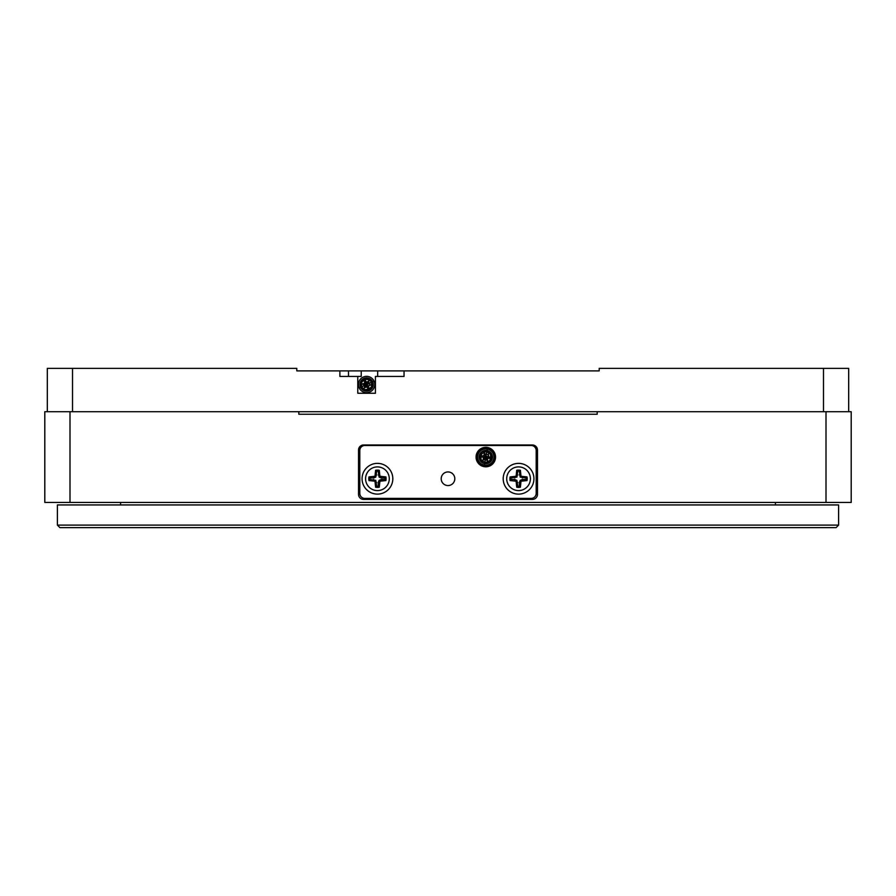 <?xml version="1.0" encoding="UTF-8"?>
<svg xmlns="http://www.w3.org/2000/svg" width="896" height="896" viewBox="0 0 896 896"><rect width="100%" height="100%" fill="white"/><g stroke="black" fill="none" stroke-linecap="round" stroke-linejoin="round"><path stroke-width="1.34" d="M826 502.432L826 411.712L851.2 411.712L851.2 502.432L44.8 502.432L44.8 411.712L70 411.712L70 502.432M495.88 499.408A10.08 10.08 0 0 0 500.27 498.4L495.88 499.408M499.027 445.48A10.08 10.08 0 0 0 495.88 444.976L499.027 445.48M395.73 498.4A10.08 10.08 0 0 0 400.12 499.408L395.73 498.4M400.12 444.976A10.08 10.08 0 0 0 396.973 445.48L400.12 444.976M826 411.712L597.195 411.712L597.195 414.232L298.805 414.232L597.195 414.232M298.805 414.232L298.805 411.712L70 411.712M363.574 499.408L532.426 499.408A5.04 5.04 0 0 0 537.466 494.368L537.466 450.016A5.04 5.04 0 0 0 532.426 444.976L363.574 444.976A5.04 5.04 0 0 0 358.534 450.016L358.534 494.368A5.04 5.04 0 0 0 363.574 499.408M492.106 457.822L491.086 457.822M486.842 457.576L484.926 457.822M480.514 457.822L479.494 457.822M479.573 455.806L480.614 455.806M490.986 455.806L492.027 455.806M838.6 525.112L836.08 527.632L59.92 527.632L57.4 525.112L838.6 525.112L838.6 504.952L57.4 504.952L57.4 525.112M597.195 411.712L298.805 411.712M47.32 411.712L47.32 368.368L296.8 368.368L296.8 370.888L339.886 370.888L339.886 376.432L361.222 376.432L361.222 370.888L348.499 370.888L348.499 376.432M823.48 411.712L823.48 368.368L599.2 368.368L599.2 370.888L361.222 370.888M823.48 368.368L848.68 368.368L848.68 411.712M375.424 393.266L357.784 393.266L375.424 393.266L375.424 376.432L404.04 376.432L404.04 370.888M357.784 393.266L357.784 376.432M72.52 368.368L72.52 411.712M339.886 370.888L348.499 370.888M377.664 376.432L377.664 370.888M367.528 388.853L368.021 387.509L369.354 387.99L368.872 389.334L367.528 388.853M366.61 386.893L367.091 385.549L368.435 386.03L367.954 387.374L366.61 386.893M370.003 385.291L371.829 384.44L370.003 385.291L369.925 384.619M361.379 384.563L363.205 383.712L361.29 384.059A1.008 1.008 0 0 1 361.29 384.048L361.782 382.2L364.325 379.669L365.68 380.162L365.187 381.494L363.854 381.013L364.336 379.669L366.184 379.187L369.645 380.117L368.166 381.382L369.992 380.52M371.829 384.44L371.426 386.803L368.883 389.334L365.03 389.603L363.216 388.483L365.042 387.632L363.216 388.483M367.853 385.112L366.094 385.538M363.53 384.754L365.355 383.891L363.44 384.238L365.254 381.629L366.598 382.11L366.117 383.454L364.773 382.973L365.254 381.629L368.413 381.898L366.923 383.152L368.749 382.301M369.678 384.261L369.768 384.765A1.008 1.008 0 0 1 369.768 384.776L367.954 387.374L364.795 387.106L366.285 385.851L364.459 386.714M367.248 385.459L367.73 384.25L366.923 383.152M363.205 383.712L363.283 384.395M360.584 387.33A6.653 6.653 0 0 0 369.432 390.522A6.653 6.653 0 0 0 372.624 381.674A6.653 6.653 0 0 0 363.776 378.482A6.653 6.653 0 0 0 360.584 387.33M373.99 381.024A8.165 8.165 0 0 0 363.126 377.115A8.165 8.165 0 0 0 359.218 387.979A8.165 8.165 0 0 0 370.082 391.888A8.165 8.165 0 0 0 373.99 381.024M360.853 387.206A6.35 6.35 0 0 0 369.309 390.253A6.35 6.35 0 0 0 372.355 381.797A6.35 6.35 0 0 0 363.899 378.75A6.35 6.35 0 0 0 360.853 387.206M372.579 381.696A6.608 6.608 0 0 0 363.798 378.526A6.608 6.608 0 0 0 360.629 387.307A6.608 6.608 0 0 0 369.41 390.477A6.608 6.608 0 0 0 372.579 381.696M495.533 457.072A9.733 9.733 0 0 0 485.8 447.339A9.733 9.733 0 0 0 476.067 457.072A9.733 9.733 0 0 0 485.8 466.805A9.733 9.733 0 0 0 495.533 457.072M494.502 457.072A8.702 8.702 0 0 0 485.8 448.37A8.702 8.702 0 0 0 477.098 457.072A8.702 8.702 0 0 0 485.8 465.774A8.702 8.702 0 0 0 494.502 457.072M533.938 478.744A15.378 15.378 0 0 0 518.56 463.378A15.378 15.378 0 0 0 503.194 478.744A15.378 15.378 0 0 0 518.56 494.122A15.378 15.378 0 0 0 533.938 478.744M392.818 478.744A15.378 15.378 0 0 0 377.44 463.366A15.378 15.378 0 0 0 362.062 478.744A15.378 15.378 0 0 0 377.44 494.11A15.378 15.378 0 0 0 392.818 478.744M454.81 478.744A6.798 6.798 0 0 0 448 471.946A6.798 6.798 0 0 0 441.202 478.744A6.798 6.798 0 0 0 448 485.554A6.798 6.798 0 0 0 454.81 478.744M359.8 493.36A5.04 5.04 0 0 0 364.84 498.4L531.16 498.4A5.04 5.04 0 0 0 536.2 493.36L536.2 450.52A5.04 5.04 0 0 0 531.16 445.48L364.84 445.48A5.04 5.04 0 0 0 359.8 450.52L359.8 493.36M378.19 471.218A7.56 7.56 0 0 0 376.678 471.218L375.794 477.098L373.654 477.994L369.914 477.994A7.56 7.56 0 0 0 369.914 479.506L368.995 480.581L374.976 481.208L375.603 487.189A8.635 8.635 0 0 0 379.277 487.189L379.904 481.208L385.885 480.581A8.635 8.635 0 0 0 385.885 476.907L379.904 476.28L379.277 470.299A8.635 8.635 0 0 0 375.603 470.299L374.976 476.28L368.995 476.907A8.635 8.635 0 0 0 368.995 480.581M385.885 480.581L384.966 479.506A7.56 7.56 0 0 0 384.966 477.994L385.885 476.907M389.278 478.744A11.838 11.838 0 0 1 377.44 490.594A11.838 11.838 0 0 1 365.59 478.744A11.838 11.838 0 0 1 377.44 466.906A11.838 11.838 0 0 1 389.278 478.744M384.966 479.506L381.226 479.506L381.438 480.581M381.226 479.506L379.086 480.39L379.904 481.208M379.086 480.39L378.202 482.53L379.277 482.742M378.202 482.53L378.202 486.27L379.277 487.189M378.19 486.27A7.56 7.56 0 0 1 376.678 486.27L375.603 487.189M384.966 477.994L381.226 477.994L379.086 477.098L378.202 471.218L379.277 470.299M369.914 479.506L375.794 480.39L376.678 486.27M369.914 477.994L368.995 476.907M373.654 479.506L373.442 480.581M375.794 480.39L374.976 481.208M376.678 482.53L375.603 482.742M381.226 477.994L381.438 476.907M379.086 477.098L379.904 476.28M378.19 474.97L379.277 474.746M376.678 471.218L375.603 470.299M373.654 477.994L373.442 476.907M375.794 477.098L374.976 476.28M376.678 474.97L375.603 474.746M519.31 471.218A7.56 7.56 0 0 0 517.798 471.218L516.914 477.098L511.034 477.982A7.56 7.56 0 0 0 511.034 479.494L510.115 480.581L516.096 481.208L516.723 487.189A8.635 8.635 0 0 0 520.397 487.189L521.024 481.208L527.005 480.581A8.635 8.635 0 0 0 527.005 476.907L521.024 476.28L520.397 470.299A8.635 8.635 0 0 0 516.723 470.299L516.096 476.28L510.115 476.907A8.635 8.635 0 0 0 510.115 480.581M527.005 480.581L526.086 479.494A7.56 7.56 0 0 0 526.086 477.982L527.005 476.907M530.398 478.744A11.838 11.838 0 0 1 518.56 490.582A11.838 11.838 0 0 1 506.71 478.744A11.838 11.838 0 0 1 518.56 466.894A11.838 11.838 0 0 1 530.398 478.744M526.086 479.494L522.346 479.494L522.558 480.581M522.346 479.494L520.206 480.39L521.024 481.208M520.206 480.39L519.322 482.518L520.397 482.742M519.322 482.518L519.322 486.27L520.397 487.189M519.31 486.27A7.56 7.56 0 0 1 517.798 486.27L516.723 487.189M526.086 477.982L520.206 477.098L519.322 471.218L520.397 470.299M511.034 479.494L514.774 479.494L516.914 480.39L517.798 486.27M511.034 477.982L510.115 476.907M514.774 479.494L514.562 480.581M516.914 480.39L516.096 481.208M517.798 482.518L516.723 482.742M522.346 477.982L522.558 476.907M520.206 477.098L521.024 476.28M519.31 474.958L520.397 474.746M517.798 471.218L516.723 470.299M514.774 477.982L514.562 476.907M516.914 477.098L516.096 476.28M517.798 474.958L516.723 474.746M489.888 458.83L489.07 457.654L490.235 456.848L491.053 458.013L489.888 458.83M487.749 458.45L486.942 457.274L488.107 456.467L488.925 457.632L487.749 458.45M488.41 454.754L488.768 452.771L488.41 454.754L487.816 454.429M482.832 461.373L483.19 459.39L482.362 461.149A1.008 1.008 0 0 1 482.35 461.149L481.88 460.701M488.768 452.771L489.238 452.995A1.008 1.008 0 0 1 489.25 452.995L489.72 453.443M487.021 456.411L486.349 458.091M484.221 459.715L484.579 457.733L483.75 459.491L482.675 456.512L483.851 455.694L484.658 456.87L483.493 457.677L482.675 456.512L484.725 454.093L484.893 456.03L485.24 454.048M487.379 454.429L488.566 455.526L488.925 457.632L486.875 460.051L486.707 458.114L486.36 460.096M484.154 453.992L484.512 452.01L484.523 454.003M483 461.619L481.141 459.67L480.547 456.131L481.712 455.314L482.53 456.49L481.365 457.296L480.547 456.131L481.219 454.328L484.512 452.01M486.954 457.106L486.237 456.008L484.893 456.03M483.19 459.39L483.784 459.715M487.088 462.134L487.446 460.152L487.614 462.09L486.976 462.28M486.024 458.203L486.707 458.114M484.624 463.624A6.653 6.653 0 0 0 492.352 458.248A6.653 6.653 0 0 0 486.976 450.52A6.653 6.653 0 0 0 479.248 455.896A6.653 6.653 0 0 0 484.624 463.624M487.245 449.03A8.165 8.165 0 0 0 477.758 455.627A8.165 8.165 0 0 0 484.355 465.114A8.165 8.165 0 0 0 493.842 458.517A8.165 8.165 0 0 0 487.245 449.03M484.68 463.322A6.35 6.35 0 0 0 492.05 458.192A6.35 6.35 0 0 0 486.92 450.822A6.35 6.35 0 0 0 479.55 455.952A6.35 6.35 0 0 0 484.68 463.322M486.965 450.576A6.608 6.608 0 0 0 479.304 455.907A6.608 6.608 0 0 0 484.635 463.568A6.608 6.608 0 0 0 492.296 458.237A6.608 6.608 0 0 0 486.965 450.576M359.766 387.722L373.442 381.282L359.766 387.722M484.467 464.509L487.133 449.635L484.467 464.509M775.432 502.432L775.432 504.952M120.568 502.432L120.568 504.952M364.246 389.29L363.037 388.472M361.973 387.162L361.648 386.49M361.278 384.854L361.379 383.398M366.934 385.616L365.445 384.574M365.198 387.352L364.482 386.859M363.44 384.709L363.496 383.846M369.566 388.942L368.267 389.581M366.587 389.838L365.848 389.782M368.368 387.139L367.584 387.52M368.962 379.714L371 381.483L371.829 385.605M371.213 387.184L370.81 387.8M368.01 381.662L369.219 382.704L369.712 385.157M371.235 381.853L371.56 382.514M371.93 384.149L371.918 384.944M366.274 383.398L367.763 384.429M363.642 380.061L364.941 379.434M366.621 379.165L367.36 379.221M364.84 381.864L365.624 381.483M365.456 384.406L367.114 383.466M363.552 388.886L362.208 387.52L361.29 384.059M361.995 381.819L362.398 381.214M365.949 385.448L365.96 383.544M364.795 387.106L363.44 384.238M483.258 452.379L485.878 451.741L489.238 452.995L490.459 454.474L491.053 458.013L490.381 459.816L487.614 462.09L485.722 462.403L482.362 461.149M485.285 462.381L484.557 462.258M486.898 457.442L485.195 458.058M487.312 459.861L486.494 460.163M484.142 459.771L483.47 459.222M491.131 457.218L490.896 458.651M490.146 460.174L489.675 460.746M488.342 461.765L487.614 462.09M488.97 457.162L488.824 458.013M490.661 454.866L490.918 455.549M484.288 454.283L485.845 453.902L488.13 454.922M483.997 452.054L484.624 451.864M486.315 451.763L487.043 451.886M488.6 452.525L489.238 452.995M484.702 456.702L486.405 456.086M480.469 456.926L480.704 455.493M481.454 453.97L481.925 453.398M482.63 456.982L482.776 456.131M485.05 457.957L485.251 456.053M480.939 459.278L480.682 458.595M486.192 458.158L484.646 457.038M486.875 460.051L483.75 459.502"/></g></svg>
